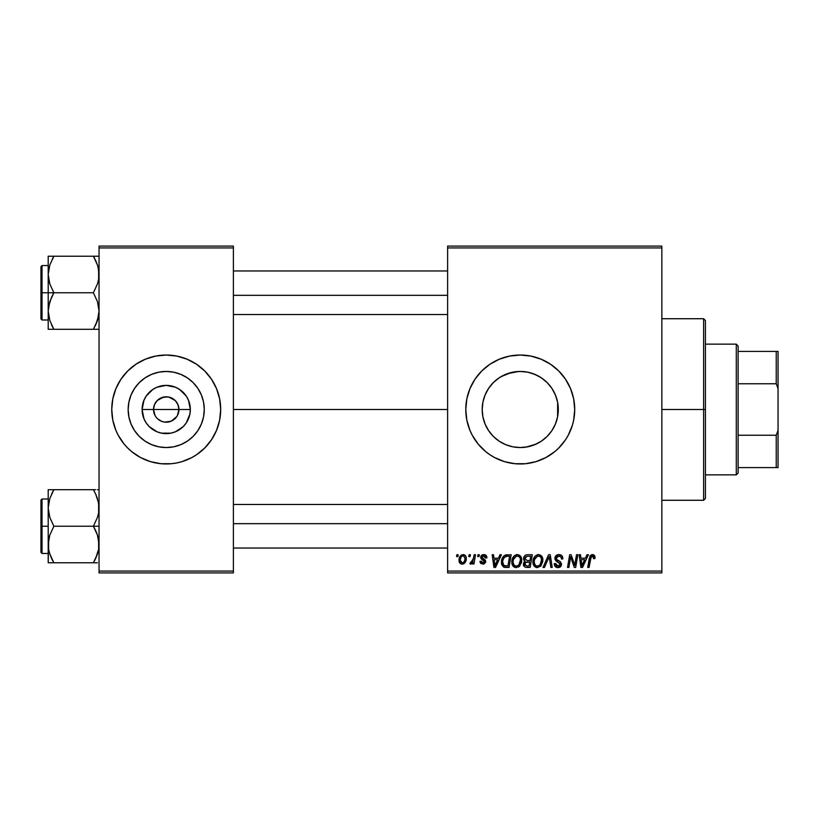 <?xml version="1.0" encoding="UTF-8"?>
<svg xmlns="http://www.w3.org/2000/svg" width="819" height="819" viewBox="0 0 819 819"><rect width="100%" height="100%" fill="white"/><g stroke="black" fill="none" stroke-linecap="round" stroke-linejoin="round"><path stroke-width="1.23" d="M155.088 415.642L153.511 409.5A12.705 12.705 0 0 0 166.216 422.205A12.705 12.705 0 0 0 178.931 409.5L190.336 409.5A24.109 24.109 0 0 1 166.216 433.609A24.109 24.109 0 0 1 142.107 409.5L178.931 409.5A12.705 12.705 0 0 1 166.216 422.205A12.705 12.705 0 0 1 153.511 409.5L154.484 404.637L157.238 400.511L163.739 397.031L168.704 397.031L175.205 400.511L177.958 404.637L178.931 409.5L177.344 415.642M162.479 421.642L164.424 422.082M165.172 422.164L171.089 421.242L164.558 422.102L161.353 421.242L157.238 418.489L159.162 420.065M160.196 420.69L161.353 421.242M155.651 416.564L157.238 418.489L155.651 416.564M204.269 409.5A38.053 38.053 0 0 1 166.216 447.553A38.053 38.053 0 0 1 128.163 409.5L128.9 402.078L131.06 394.942L134.582 388.36L139.312 382.596L145.076 377.856L151.658 374.344L158.794 372.174L166.216 371.447L173.648 372.174L180.784 374.344L187.367 377.856L193.13 382.596L197.86 388.36L201.382 394.942L203.542 402.078L204.269 409.5L203.542 416.922L201.382 424.058L197.86 430.64L193.13 436.404L187.367 441.144L180.784 444.656L173.648 446.826L166.216 447.553L158.794 446.826L151.658 444.656L145.076 441.144L139.312 436.404L134.582 430.64L131.06 424.058L128.9 416.922L128.163 409.5A38.053 38.053 0 0 1 166.216 371.447A38.053 38.053 0 0 1 204.269 409.5M111.753 409.551A54.463 54.463 0 0 0 115.888 430.323L118.182 435.176A54.463 54.463 0 0 0 127.662 447.973M115.909 430.364A54.463 54.463 0 0 0 118.182 435.176L124.119 444.052L127.713 448.013L131.664 451.607L140.551 457.534L150.409 461.619L160.882 463.708L171.56 463.708L176.843 462.919A54.463 54.463 0 0 0 182.002 461.629L191.892 457.534L196.478 454.791L204.73 448.013A54.463 54.463 0 0 0 216.533 430.364M127.754 448.054A54.463 54.463 0 0 0 150.379 461.609L145.383 459.817M150.44 461.629A54.463 54.463 0 0 0 155.6 462.919M182.064 461.609A54.463 54.463 0 0 0 204.689 448.054M216.554 430.323A54.463 54.463 0 0 0 220.69 409.551M204.73 448.013L211.507 439.762L216.544 430.344L219.635 420.127L220.69 409.5A54.463 54.463 0 0 1 166.216 463.963A54.463 54.463 0 0 1 111.753 409.5L112.797 420.127L115.899 430.344L114.097 425.307M557.606 402.262L558.302 409.5L557.647 416.523L558.302 409.5A38.053 38.053 0 0 1 520.249 447.553A38.053 38.053 0 0 1 482.196 409.5L482.913 416.881M554.412 426.259L555.548 423.699M555.456 423.945L555.702 423.31M547.215 436.353L550.593 432.463M482.893 416.748L482.196 409.5L482.923 402.078L485.094 394.942L488.605 388.36L493.335 382.596L499.109 377.856L505.681 374.344L512.827 372.174L520.249 371.447L527.671 372.174L534.807 374.344L541.39 377.856L547.153 382.596L551.883 388.36L555.405 394.942L557.565 402.078L558.302 409.5L557.565 416.922L555.405 424.058L551.883 430.64L547.153 436.404L541.39 441.144L547.102 436.466M540.376 441.799L541.349 441.165M526.013 447.113L536.015 444.133M504.504 444.144L507.545 445.372M493.396 436.466L499.068 441.113M499.17 441.185L500.163 441.82M489.916 432.473L493.284 436.353M482.852 416.554L485.043 423.955M484.95 423.73L486.046 426.187M465.786 409.551A54.463 54.463 0 0 0 466.042 414.793M466.052 414.885A54.463 54.463 0 0 0 466.82 420.086M466.84 420.167A54.463 54.463 0 0 0 536.035 461.629L545.925 457.534L554.801 451.607L558.763 448.013L565.53 439.762L568.284 435.176L572.368 425.307L573.669 420.127L574.713 409.5A54.463 54.463 0 0 1 520.249 463.963A54.463 54.463 0 0 1 465.786 409.5L466.83 420.127L469.932 430.344L472.215 435.176L478.142 444.052L485.698 451.607L489.987 454.791L494.574 457.534L504.432 461.619L514.905 463.708L525.583 463.708L536.056 461.619M536.087 461.609A54.463 54.463 0 0 0 550.491 454.801M550.522 454.77A54.463 54.463 0 0 0 574.713 409.5L573.669 398.873L570.567 388.656L565.53 379.238L558.763 370.987L550.501 364.209L541.093 359.183L530.876 356.081L520.249 355.036L509.623 356.081L499.406 359.183L489.987 364.209L481.736 370.987L474.959 379.238L469.932 388.656L466.83 398.873L465.786 409.5A54.463 54.463 0 0 1 520.249 355.036A54.463 54.463 0 0 1 574.713 409.5A54.463 54.463 0 0 0 550.522 364.23M233.395 409.5L447.624 409.5L233.395 409.5M176.791 416.564L171.089 421.242M484.807 423.362L483.251 418.407M492.147 435.165L490.151 432.78M488.267 430.129L487.929 429.596M497.256 439.823L495.167 438.114M492.741 435.8L492.158 435.176M503.204 443.519L501.044 442.352M498.187 440.509L497.287 439.844M518.714 447.522L514.527 447.123M511.445 446.519L509.766 446.079M523.853 447.379L521.816 447.522M532.964 445.362L529.064 446.519M545.311 438.124L542.301 440.509M539.496 442.321L537.346 443.499M550.378 432.739L547.768 435.78M552.559 429.596L552.221 430.129M541.39 441.144L534.807 444.656L527.671 446.826L520.249 447.553L512.827 446.826L505.681 444.656L499.109 441.144L493.335 436.404L488.605 430.64L485.094 424.058L482.923 416.922L482.196 409.5A38.053 38.053 0 0 1 520.249 371.447A38.053 38.053 0 0 1 558.302 409.5L557.647 402.477L557.606 416.738M557.237 418.427L555.712 423.29M447.624 572.901L661.854 572.901L661.854 571.078L447.624 571.078L447.624 247.922L661.854 247.922L661.854 571.078L661.854 246.099L447.624 246.099L661.854 246.099L661.854 247.922L447.624 247.922L447.624 246.099L447.624 571.078L661.854 571.078L661.854 572.901L447.624 572.901L447.624 571.078L447.624 572.901M477.999 554.739L477.692 556.562L479.043 556.562L479.32 554.739L477.999 554.739L479.32 554.739L477.999 554.739L477.692 556.562L479.043 556.562L479.32 554.739L479.043 556.562L477.692 556.562L477.999 554.739M469.082 554.739L468.775 556.562L470.126 556.562L470.403 554.739L469.082 554.739L470.403 554.739L469.082 554.739L468.775 556.562L470.126 556.562L470.403 554.739L470.126 556.562L468.775 556.562L469.082 554.739M517.373 554.576C513.656 555.456 511.803 557.923 511.834 561.957C511.742 565.182 513.206 567.065 516.216 567.618L519.993 565.694L521.734 560.073C521.754 556.94 520.29 555.108 517.373 554.576L513.963 556.101L511.906 560.687L512.827 565.786L515.97 567.608L519.625 566.103L521.642 561.568L520.802 556.562L517.618 554.586M500.01 554.739L498.443 558.21L493.939 558.21L493.509 554.739L492.178 554.739L493.918 567.454L495.536 567.454L501.443 554.739L500.01 554.739L501.443 554.739L500.01 554.739L498.443 558.21L493.939 558.21L493.509 554.739L492.178 554.739L493.918 567.454L495.536 567.454L501.443 554.739L495.536 567.454L493.918 567.454L492.178 554.739L493.509 554.739M527.201 554.739L525.112 555.436L523.812 557.227L523.628 559.49L525.133 561.261L523.791 562.54L523.474 565.253L525.133 567.239L530.149 567.454L532.299 554.739L527.201 554.739C524.928 555.036 523.699 556.347 523.546 558.691L525.133 561.261L523.382 564.363L525.133 567.239L530.149 567.454L532.299 554.739L530.149 567.454L526.893 567.454M544.451 567.454L543.028 567.454L548.576 554.739L543.028 567.454L544.451 567.454L549.211 556.562L550.88 567.454L552.211 567.454L550.266 554.739L548.576 554.739L550.266 554.739L548.576 554.739L543.028 567.454L544.451 567.454L549.211 556.562L550.88 567.454L552.211 567.454L550.266 554.739L552.211 567.454L550.88 567.454M595.014 557.381L594.686 555.794L593.488 554.75L591.768 554.647L590.171 555.691L587.735 567.454L589.066 567.454L591.236 556.541L592.895 556.173L593.57 558.701L594.901 558.538L595.014 557.381L594.901 558.538L595.014 557.381L592.413 554.576L589.301 558.138L587.735 567.454L589.066 567.454L590.591 558.456L592.332 556.06L593.693 557.596L593.57 558.701L594.901 558.538L593.57 558.701L593.621 557.033M575.153 562.499L576.515 554.739L574.743 565.509L571.078 554.739L569.686 554.739L567.536 567.454L568.877 567.454L570.648 556.664L574.283 567.454L575.675 567.454L577.845 554.739L576.515 554.739L577.845 554.739L576.515 554.739L574.743 565.509L571.078 554.739L569.686 554.739L567.536 567.454L568.877 567.454L570.648 556.664L574.283 567.454L575.675 567.454L577.845 554.739L575.675 567.454L574.283 567.454M586.988 554.739L585.431 558.21L580.917 558.21L580.487 554.739L579.156 554.739L580.896 567.454L582.514 567.454L588.421 554.739L586.988 554.739L588.421 554.739L586.988 554.739L585.431 558.21L580.917 558.21L580.487 554.739L579.156 554.739L580.896 567.454L582.514 567.454L588.421 554.739L582.514 567.454L580.896 567.454L579.156 554.739L580.487 554.739M558.896 554.576L556.081 555.579L554.924 557.923L555.722 560.739L560.165 564.004L559.51 565.704L557.759 566.124L555.958 565.151L555.569 563.523L554.248 563.656L554.832 566.021L557.217 567.567L560.503 566.738L561.486 563.83L560.339 561.721L556.572 559.305L556.439 557.289L557.442 556.336L559.49 556.111L561.076 557.012L561.506 559.029L562.827 558.875L561.926 555.732L558.896 554.576C556.47 554.688 555.149 555.927 554.903 558.312L560.186 564.322L557.995 566.134L555.569 563.523L554.238 563.933C554.412 566.246 555.651 567.475 557.954 567.618C560.155 567.547 561.343 566.42 561.506 564.24L560.012 561.465L556.572 559.305L556.224 558.189L558.804 556.06L561.169 557.155L561.506 559.029L562.827 558.875C562.868 556.152 561.558 554.719 558.896 554.576M538.492 554.576C534.776 555.456 532.934 557.923 532.954 561.957C532.862 565.182 534.326 567.065 537.346 567.618L541.113 565.694L542.854 560.073C542.874 556.94 541.42 555.108 538.492 554.576L535.094 556.101L533.036 560.687L533.957 565.786L537.09 567.608L540.755 566.103L542.772 561.568L541.932 556.562L538.738 554.586M486.906 557.708L485.575 555.016L483.466 554.586L481.592 555.241L480.804 558.159L484.203 560.831L484.428 561.854L482.862 562.991L481.296 561.179L479.975 561.343L480.63 563.226L483.783 564.066L485.647 562.315L485.339 560.124L482.115 557.77L482.504 556.07L484.633 555.947L485.585 558.046L486.906 557.708C486.824 555.702 485.769 554.658 483.753 554.576L480.63 557.258L481.296 558.937L484.428 561.721L483.046 562.991L481.296 561.179L479.975 561.343L482.985 564.148L485.749 561.517L481.951 557.145L483.691 555.732L485.585 558.046L486.906 557.882L485.585 558.046L485.503 557.196M505.61 554.965L507.411 554.739L503.961 555.855L501.945 559.039L501.73 564.547L503.869 567.157L509.019 567.454L511.169 554.739L505.364 555.047C502.661 556.603 501.351 559.008 501.433 562.244L504.228 567.28L509.019 567.454L511.169 554.739L509.019 567.454L505.446 567.444M463.134 554.576L460.851 555.477L459.234 558.353L459.377 562.325L461.404 564.076L464.455 563.257L466.062 560.257L465.868 556.275L463.134 554.576C460.309 555.282 458.937 557.186 459.019 560.288C458.957 562.52 459.981 563.81 462.1 564.148C465.008 563.441 466.4 561.486 466.277 558.261C466.267 556.081 465.223 554.852 463.134 554.576M474.17 554.739L472.85 560.933L471.703 562.469L470.434 562.366L469.911 563.81L471.539 563.912L472.952 562.069L472.614 563.984L473.955 563.984L475.511 554.739L474.17 554.739L475.511 554.739L474.17 554.739L473.505 558.435L469.911 563.81L470.802 564.148L472.952 562.069L472.614 563.984L473.955 563.984L475.511 554.739L473.955 563.984L472.614 563.984M456.869 554.739L456.562 556.562L457.913 556.562L458.19 554.739L456.869 554.739L458.19 554.739L456.869 554.739L456.562 556.562L457.913 556.562L458.19 554.739L457.913 556.562L456.562 556.562L456.869 554.739M555.712 395.71L557.237 400.573M552.231 388.882L554.422 392.751M547.778 383.231L550.378 386.261M542.311 378.501L545.321 380.876M536.025 374.867L539.486 376.668M529.074 372.481L532.964 373.638M521.795 371.478L525.982 371.877M507.524 373.638L518.714 371.478M501.044 376.648L511.435 372.481M514.527 371.877L516.697 371.611M503.224 375.46L504.514 374.856M495.167 380.876L498.208 378.48M490.151 386.21L492.751 383.19M486.056 392.792L488.278 388.861M483.23 400.665L484.961 395.27M178.931 409.5L153.511 409.5A12.705 12.705 0 0 1 166.216 396.795A12.705 12.705 0 0 1 178.931 409.5A12.705 12.705 0 0 0 166.216 396.795A12.705 12.705 0 0 0 153.511 409.5L142.107 409.5L143.949 400.276L146.171 396.109L152.825 389.455L156.992 387.223L166.216 385.391L175.45 387.223L179.617 389.455L186.271 396.109L188.493 400.276L190.336 409.5L189.865 414.199L186.271 422.891L183.272 426.545L175.45 431.777L170.925 433.149L161.517 433.149L156.992 431.777L149.171 426.545L146.171 422.891L143.949 418.724L142.107 409.5A24.109 24.109 0 0 1 166.216 385.391A24.109 24.109 0 0 1 190.336 409.5L178.931 409.5M99.048 572.901L233.395 572.901L233.395 571.078L99.048 571.078L99.048 247.922L233.395 247.922L233.395 571.078L233.395 246.099L99.048 246.099L233.395 246.099L233.395 247.922L99.048 247.922L99.048 246.099L99.048 571.078L233.395 571.078L233.395 572.901L99.048 572.901L99.048 571.078L99.048 572.901M176.843 462.919L182.033 461.619M220.69 409.5L219.635 398.873L216.544 388.656L211.507 379.238L204.73 370.987L196.478 364.209L187.06 359.183L176.843 356.081L166.216 355.036L155.6 356.081L145.383 359.183L135.964 364.209L127.713 370.987L120.936 379.238L115.899 388.656L112.797 398.873L111.753 409.5A54.463 54.463 0 0 1 166.216 355.036A54.463 54.463 0 0 1 220.69 409.5L220.424 414.834M550.491 364.199A54.463 54.463 0 0 0 536.087 357.391M536.035 357.371A54.463 54.463 0 0 0 465.786 409.5M541.093 359.183L539.465 358.538M485.698 367.393L485.155 367.844M469.932 430.344L470.27 431.163M481.736 448.013L482.371 448.638M499.406 459.817L500.573 460.288M487.95 389.373L485.043 395.045M493.273 382.657L489.936 386.486M499.027 377.907L493.396 382.534M500.184 377.16L499.191 377.805M537.336 375.501L530.773 372.932M547.112 382.545L541.431 377.887M541.349 377.835L540.376 377.211M550.593 386.548L547.215 382.647M557.575 402.119L555.712 395.69L552.569 389.424M220.69 409.449A54.463 54.463 0 0 0 216.554 388.677M216.533 388.636A54.463 54.463 0 0 0 204.77 371.027M204.689 370.946A54.463 54.463 0 0 0 182.064 357.391M187.06 359.183L182.033 357.381A54.463 54.463 0 0 0 176.843 356.081M155.6 356.081A54.463 54.463 0 0 0 150.44 357.371M150.379 357.391A54.463 54.463 0 0 0 127.754 370.946M127.662 371.027A54.463 54.463 0 0 0 115.909 388.636M118.182 383.824L115.899 388.656A54.463 54.463 0 0 0 111.753 409.449M218.345 393.693L216.544 388.656M131.664 367.393L130.456 368.427M112.019 404.166L111.753 409.5M200.778 451.607L201.986 450.573M214.25 435.176L216.544 430.344M187.367 377.856L180.784 374.344M134.582 388.36L131.06 394.942M145.076 441.144L151.658 444.656M197.86 430.64L201.382 424.058M155.651 402.436L155.088 403.357M167.271 396.836L161.353 397.758M169.963 397.358L168.018 396.918M172.246 398.31L171.089 397.758M174.304 399.692L173.28 398.935M176.054 401.453L175.205 400.511M177.344 403.357L176.791 402.436M572.112 561.455L571.918 560.923M571.14 558.538L571.324 559.152M570.167 560.001L568.877 567.454L567.536 567.454L569.686 554.739L571.078 554.739L573.72 562.049M570.648 556.664L570.802 557.289M581.551 562.888L581.101 559.694L584.705 559.694L581.889 566.062L581.101 559.694L584.705 559.694L581.838 565.264M581.644 563.564L581.725 564.189M593.57 558.701L593.693 557.596L593.57 558.701M590.653 558.128L589.066 567.454L587.735 567.454L589.301 558.138M589.844 556.265L590.294 555.528M594.881 556.316L594.983 556.838M593.683 557.872L593.611 558.425M559.705 554.627L560.524 554.811M562.407 556.5L562.643 557.217M562.735 557.667L562.817 558.466M562.827 558.875L561.506 559.029M561.517 558.619L560.974 556.879M556.244 557.872L556.766 559.5M557.934 560.278L560.012 561.465M561.455 564.926L561.271 565.601M559.95 567.147L558.302 567.608M557.227 567.567L554.842 566.031L554.309 564.68M554.238 563.933L555.569 563.523M556.265 565.509L557.074 565.99M557.759 566.124L558.394 566.113M559.367 565.806L560.022 565.1M560.145 564.721L560.186 564.158M560.186 564.322L559.152 562.817M558.036 562.192L557.411 561.865M555.057 559.469L554.944 558.896M555.077 557.145L555.538 556.193M555.569 556.142L556.275 555.405M557.893 554.668L557.381 554.801M558.578 562.489L559.142 562.817M549.651 559.879L548.955 557.207M548.822 557.534L548.361 558.63M542.28 557.217L542.608 558.118M542.608 558.138L542.802 559.09M537.622 567.608L537.09 567.608M536.343 567.495L535.81 567.321M533.947 565.775L533.476 564.885M533.169 563.933L533.005 562.97M533.036 560.667L533.128 560.083M533.701 558.241L533.978 557.678M533.998 557.637L534.305 557.115M537.274 554.75L537.878 554.617M533.466 558.824L533.282 559.428M539.516 565.294L537.387 566.134C535.257 565.714 534.223 564.373 534.275 562.1C534.193 558.927 535.575 556.92 538.4 556.06C540.509 556.459 541.554 557.78 541.533 560.012L540.079 564.721L538.667 565.847M537.387 566.134L536.025 565.775M535.462 565.345L534.367 563.216M535.483 557.841L534.817 559.152L537.448 556.234M540.765 563.677L540.458 564.219M541.164 562.704L540.775 563.667M537.776 566.103L539.455 565.335M534.275 562.1L534.316 562.807L534.275 562.1M538.4 556.06L540.038 556.603L538.4 556.06M540.97 557.647L541.533 560.012M523.771 566.093L523.464 565.253M523.402 563.892L524.037 562.141M524.744 561.066L523.925 560.237M523.617 557.944L523.812 557.248M523.863 557.094L524.129 556.562M525.747 555.057L524.846 555.661M525.778 555.036L526.453 554.821M527.18 560.513L529.985 560.513L530.702 556.224L526.924 556.296L530.702 556.224L529.985 560.513L527.18 560.513L524.866 558.732L526.924 556.296L527.979 556.224M524.744 563.81L525.665 562.366L524.703 564.311L525.03 565.407L525.429 562.53L529.729 562.008L529.064 565.96L526.801 565.96L524.703 564.311M525.429 562.53L525.982 562.223M524.907 558.23L525.593 556.93M527.579 562.008L529.729 562.008L529.064 565.96L526.801 565.96M525.921 562.244L527.016 562.018M485.585 558.046L483.077 555.804M481.992 556.838L482.36 558.097M481.961 556.992L483.497 558.824L482.299 558.026M481.951 557.145L482.227 557.954M481.306 563.769L480.743 563.349M480.18 562.469L480.026 561.916M479.975 561.343L481.326 561.527M482.616 562.96L483.507 562.929M482.862 562.991L484.428 561.721L482.78 559.92M484.06 562.592L484.295 560.974L483.21 560.155M484.428 561.721L484.295 560.974L484.428 561.721M481.408 559.029L480.63 557.258M480.866 556.173L482.176 554.883M484.377 554.617L484.991 554.76M486.066 555.395L486.803 556.756M485.38 556.787L484.193 555.784M494.574 562.888L494.123 559.694L497.727 559.694L494.911 566.062L494.123 559.694L497.727 559.694L494.86 565.264M494.666 563.564L494.748 564.189M505.855 567.454L504.432 567.332M503.521 566.983L501.832 564.864M501.556 563.81L501.463 563.032M501.443 561.691L501.484 561.169M501.597 560.329L501.812 559.459M501.945 559.039L502.364 558.036M503.214 556.644L503.961 555.855M507.882 556.224L509.582 556.224L507.934 565.96L503.91 565.509L502.753 562.325C502.671 558.589 504.381 556.551 507.882 556.224L509.582 556.224L507.934 565.96L504.545 565.816M503.91 565.509L502.753 562.325L502.907 563.82M503.337 559.142L504.678 557.135L506.91 556.275M506.746 556.296L505.518 556.603M504.678 557.135L503.736 558.312M502.774 561.68L502.753 562.325L502.774 561.68M521.16 557.227L521.672 559.09M521.355 563.032L521.611 561.834M518.335 567.106L519.236 566.482M516.502 567.608L515.97 567.608M515.212 567.495L514.69 567.321M514.281 567.127L513.124 566.164M512.817 565.765L512.346 564.895M512.039 563.933L511.885 562.97M511.844 561.312L511.906 560.698M511.916 560.646L511.998 560.083M512.581 558.23L512.848 557.678M512.868 557.637L513.175 557.115M513.963 556.111L514.946 555.313M516.154 554.75L516.748 554.617M518.386 565.294L516.267 566.134C514.137 565.714 513.093 564.373 513.144 562.1C513.073 558.927 514.445 556.92 517.27 556.06C519.379 556.459 520.423 557.78 520.413 560.012L518.949 564.721L517.536 565.847M516.267 566.134L514.905 565.775M514.332 565.345L513.247 563.216M514.363 557.841L513.687 559.152L516.318 556.234M520.034 562.704L519.328 564.219M516.656 566.103L518.335 565.335M513.144 562.1L513.185 562.807L513.144 562.1M517.27 556.06L518.908 556.603L517.27 556.06M520.413 560.012L520.372 559.305L520.413 560.012M520.249 558.619L520.372 559.305M465.868 556.275L466.236 557.585M466.062 560.247L465.878 560.933M465.776 561.21L465.346 562.121M463.994 563.605L462.612 564.117M462.1 564.148L461.005 563.953M459.377 562.325L459.162 561.67M459.162 561.65L459.049 560.995M459.08 559.193L459.234 558.353M459.408 557.759L459.613 557.237M460.892 555.436L461.66 554.934M461.814 556.296L463.574 555.794L464.957 558.404C465.079 560.728 464.148 562.264 462.151 562.991L460.339 560.288C460.258 558.015 461.189 556.5 463.124 555.732L462.735 555.784M460.616 558.435L461.343 556.838M464.619 560.575L463.749 562.223M460.954 562.428L460.534 561.68M461.199 557.063L460.841 557.78M471.549 563.902L472.164 563.318M469.911 563.81L470.802 564.148L469.911 563.81L470.434 562.366L471.386 562.622M472.85 560.933L473.136 560.053M473.228 559.715L473.505 558.435M541.369 561.885L541.226 562.499M503.112 559.766L503.337 559.152M520.239 561.885L520.096 562.499M460.513 561.639L460.35 559.93M460.37 559.561L460.503 558.845M464.926 559.142L464.803 559.868M463.503 562.458L462.868 562.848M703.613 409.5L705.425 409.5L705.425 320.536L705.425 498.464L705.425 409.5L703.613 409.5L703.613 318.724L703.613 409.5L661.854 409.5L703.613 409.5L703.613 500.276L703.613 409.5M557.647 402.477L557.647 409.5L558.302 409.5L557.647 409.5L557.647 416.523M48.628 279.289L48.208 274.488L48.208 292.762L53.87 292.762L49.805 283.937L48.208 274.488L49.785 265.11L53.87 256.224L93.397 256.224L97.451 265.049L98.628 269.686L98.638 279.218L97.471 283.876L93.397 292.762L53.87 292.762L49.805 283.937L48.628 279.289M48.208 265.53L42.035 265.53L42.035 319.994L40.95 318.908L40.95 266.615L40.95 292.762L42.035 292.762L42.035 265.53L42.035 292.762L48.208 292.762L48.208 311.036L49.785 301.648L53.87 292.762L93.397 292.762L97.451 301.597L99.048 311.036L97.471 320.413L93.397 329.299L53.87 329.299L49.805 320.475L48.208 311.036L48.208 329.299L98.628 329.299M48.434 314.547L48.618 315.755M49.15 318.263L48.208 311.036L48.208 329.299L49.795 329.299L48.208 329.299M51.423 324.6L53.87 329.299L51.597 329.299L53.87 329.299L49.805 320.475M94.953 326.412L97.461 320.444L95.669 324.938L98.638 315.796L99.048 311.036L97.451 301.597L93.397 292.762L97.471 283.876L98.638 279.218L99.048 274.488L98.106 267.26M98.608 315.929L98.075 318.386M98.823 270.976L98.638 269.768M95.833 260.933L97.451 265.049M94.441 258.108L93.397 256.224L99.048 256.224L53.87 256.224L49.795 265.09L53.87 256.224L48.208 256.224L48.208 292.762L42.035 292.762L42.035 319.994L42.035 292.762L40.95 292.762L40.95 266.615L42.035 265.53M52.273 259.162L53.87 256.224L48.208 256.224L48.208 274.488L49.181 267.137M40.95 292.762L40.95 318.908L40.95 292.762M51.587 324.938L53.87 329.299L49.795 329.299M51.587 297.123L53.87 292.762L48.208 292.762L48.208 311.036L48.618 306.306L51.587 297.123M48.434 270.976L49.222 266.994M49.795 256.224L52.467 256.224M53.87 256.224L49.805 265.049M93.397 329.299L95.659 329.299L93.397 329.299M93.397 256.224L95.823 260.903L93.397 256.224M98.034 266.994L97.471 265.11L98.034 266.994M233.395 295.331L447.624 295.331L233.395 295.331M98.065 267.107L98.608 269.594M49.191 318.417L48.628 315.837M97.451 320.475L98.034 318.53M98.823 314.547L98.638 315.755M447.624 523.669L233.395 523.669L447.624 523.669M98.628 539.711L98.638 549.232L95.669 558.415L97.451 553.951L93.397 562.776L97.451 553.951L98.638 549.232L99.048 544.512L97.451 535.063L98.628 539.711M95.669 530.589L97.451 535.063L93.397 526.238L53.87 526.238L49.805 517.403L48.208 507.964L49.785 498.587L53.87 489.701L51.587 494.052L53.87 489.701L48.208 489.701L48.208 526.238L42.035 526.238L42.035 553.47L42.035 526.238L40.95 526.238L40.95 552.385L40.95 500.092L42.035 499.006L42.035 553.47L40.95 552.385L40.95 526.238L48.208 526.238L48.208 544.512L49.785 535.124L53.87 526.238L93.397 526.238L95.669 530.589M99.048 526.238L93.397 526.238L99.048 526.238M48.434 548.024L48.208 562.776L53.87 562.776L49.805 553.951L48.628 549.314L48.618 539.782L49.785 535.124L53.87 526.238L49.805 517.403L48.208 507.964L48.208 562.776L49.795 562.776L48.208 562.776M51.423 558.067L49.805 553.951M98.608 549.406L98.075 551.863M98.823 504.453L98.638 503.245M98.106 500.737L99.048 507.964L98.638 512.694L97.471 517.352L93.397 526.238L97.471 517.352L98.638 512.694L98.628 503.163L95.669 494.052L97.451 498.525M95.833 494.4L93.397 489.701L53.87 489.701L93.397 489.701L95.669 494.052L93.397 489.701L95.659 489.701L93.397 489.701L95.669 494.062M99.048 489.701L97.461 489.701M94.984 559.838L93.397 562.776L95.669 558.425L93.397 562.776L53.87 562.776L97.471 562.776M42.035 526.238L42.035 499.006L42.035 526.238M40.95 526.238L40.95 500.092L40.95 526.238M52.303 492.588L53.87 489.701L48.208 489.701L48.208 507.964L48.628 503.163M48.628 489.701L53.87 489.701L49.805 498.525M48.628 562.776L53.87 562.776L51.443 558.097L52.815 560.892M93.397 562.776L94.799 562.776M97.451 553.951L98.034 552.006M98.065 500.583L98.608 503.071M48.434 504.453L48.618 503.245M98.823 548.024L98.638 549.232M736.291 344.144L738.114 345.956L738.114 351.402L738.114 345.956L736.291 344.144L705.425 344.144L736.291 344.144L736.291 474.856L705.425 474.856L736.291 474.856L736.291 344.144M738.114 473.044L736.291 474.856L738.114 473.044L738.114 467.598L738.114 473.044M738.114 383.763L738.114 435.237L738.114 351.402L738.114 383.763L776.238 383.763L778.05 388.646L778.05 430.354L776.238 435.237L738.114 435.237L738.114 467.598L738.114 435.237L776.238 435.237L776.238 467.598L778.05 467.598L778.05 430.354L778.05 467.598L776.238 467.598L776.238 435.237L778.05 430.354L778.05 351.402L738.114 351.402L776.238 351.402L776.238 383.763L776.238 351.402L778.05 351.402L778.05 388.646L776.238 383.763L738.114 383.763M738.114 467.598L776.238 467.598L738.114 467.598M661.854 318.724L703.613 318.724L705.425 320.536M661.854 500.276L703.613 500.276L705.425 498.464M48.208 319.994L42.035 319.994M233.395 270.976L447.624 270.976M233.395 314.547L447.624 314.547M447.624 548.024L233.395 548.024M447.624 504.453L233.395 504.453M48.208 553.47L42.035 553.47M48.208 499.006L42.035 499.006"/></g></svg>
